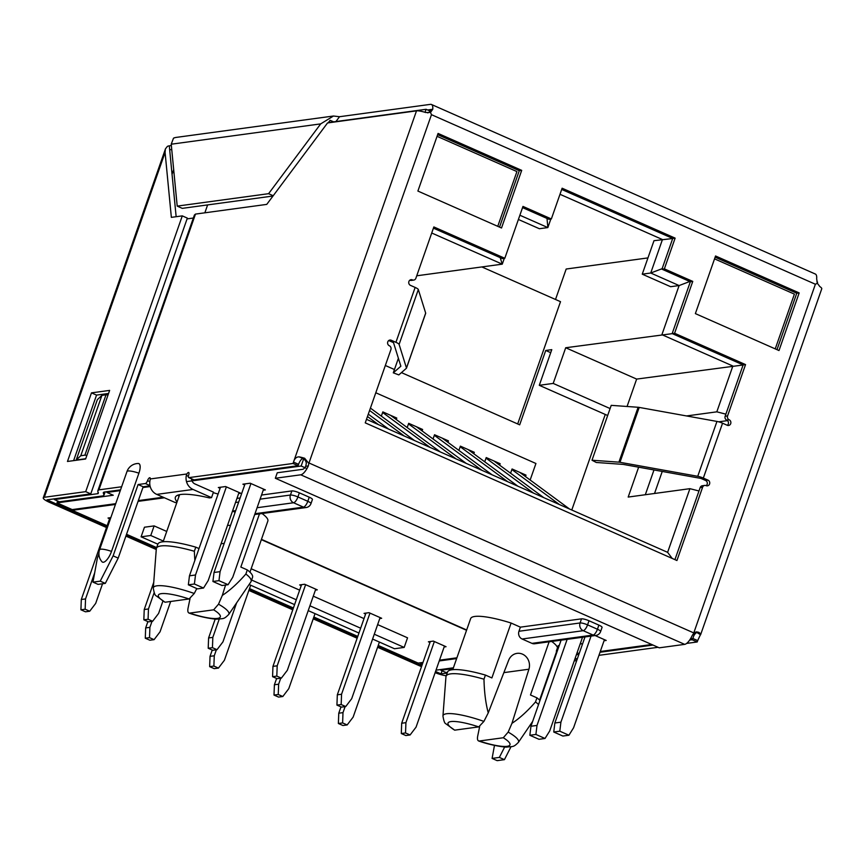 <?xml version="1.0" encoding="UTF-8"?>
<svg xmlns="http://www.w3.org/2000/svg" width="865" height="865" viewBox="0 0 865 865"><rect width="100%" height="100%" fill="white"/><g stroke="black" fill="none" stroke-linecap="round" stroke-linejoin="round"><path stroke-width="1.3" d="M585 636.921L554.854 722.999L560.909 722.178L591.054 636.089M560.909 722.178L559.796 731.195L568.921 735.228L562.866 736.05L553.751 732.017L554.854 722.999M568.921 735.228L573.582 727.779L604.43 639.668M553.751 732.017L559.796 731.195M714.544 258.862L794.405 294.132L775.235 348.876M582.513 637.256L549.675 731.022L545.015 738.472L535.9 734.45L537.003 725.432L567.148 639.343M535.9 734.45L529.845 735.272L538.971 739.294L545.015 738.472M529.845 735.272L530.959 726.254L561.104 640.165M537.003 725.432L530.959 726.254M263.598 489.136L232.75 577.247L228.09 584.697L222.035 585.519L212.92 581.485L214.023 572.479L245.044 483.892M250.937 483.535L220.078 571.646L218.964 580.664L228.09 584.697M220.078 571.646L214.023 572.479M212.92 581.485L218.964 580.664M437.063 136.313L516.924 171.584L497.753 226.327M239.032 492.477L208.184 580.588L203.524 588.038L194.398 584.005L195.512 574.987L226.371 486.876M195.512 574.987L189.457 575.82L220.478 487.233M189.457 575.82L188.354 584.827L197.469 588.86L203.524 588.038M188.354 584.827L194.398 584.005M404.366 436.068L369.582 410.475M370.415 408.096L414.497 440.545M456.06 458.893L408.485 423.882M416.4 426.726L466.192 463.37M559.45 504.555L511.875 469.544M519.789 472.387L569.581 509.042M378.513 424.65L367.463 416.519M368.295 414.151L388.655 429.127M481.902 470.311L434.327 435.3M442.242 438.144L492.044 474.788M107.141 525.725L72.249 510.318L115.445 504.446M138.065 501.365L164.426 497.786M72.249 510.318L72.519 509.55M261.338 539.652L466.549 630.282M456.915 657.811L439.507 660.179M422.985 662.428L418.152 663.087L378.232 645.452M357.775 636.413L313.865 617.026M293.408 607.987L249.498 588.6M156.662 547.599L126.539 534.289M109.585 518.73L108.017 518.038L110.817 517.659M429.97 642.479L428.402 641.787L433.365 641.106L446.037 646.706L444.134 646.966M365.603 614.053L364.035 613.361L368.998 612.679L381.67 618.28L379.767 618.54M301.236 585.627L299.668 584.935L304.631 584.253L317.304 589.854L315.411 590.114M194.83 560.488L194.344 551.275A50.159 10.088 -160.7 0 0 160.933 545.956A50.159 10.088 -160.7 0 0 156.424 548.291L157.863 544.172L141.092 536.819L144.455 527.218L154.132 525.898L166.718 531.456M251.153 568.748L299.647 590.157M313.281 596.18L364.014 618.594M377.648 624.606L407.545 637.819L404.182 647.42L394.494 648.739L372.588 639.051M358.953 633.039L308.221 610.625M294.587 604.613L249.098 584.524M154.132 525.898L150.769 535.5L163.355 541.058M141.092 536.819L150.769 535.5M251.607 580.037L296.284 599.769M309.919 605.781L360.651 628.195M374.286 634.218L404.182 647.42M444.469 646.014L416.054 727.141L410.096 734.969L405.858 735.542L401.306 733.531L401.684 723.248L430.305 641.527M434.338 641.538L405.923 722.664L401.684 723.248M405.923 722.664L405.534 732.958L410.096 734.969M401.306 733.531L405.534 732.958M102.557 583.756L95.68 603.402L89.711 611.231L85.484 611.804L80.921 609.793L85.159 609.209L89.711 611.231M94.685 572.803L85.538 598.926L85.159 609.209M109.92 517.778L81.299 599.499L80.921 609.793M85.538 598.926L81.299 599.499M315.736 589.162L287.331 670.288L281.374 678.117L277.135 678.69L272.572 676.679L272.951 666.385L301.571 584.675M305.604 584.686L277.189 665.812L272.951 666.385M277.189 665.812L276.811 676.106L281.374 678.117M272.572 676.679L276.811 676.106M170.675 601.478L160.036 631.828L154.078 639.657L149.85 640.23L145.288 638.219L149.515 637.635L154.078 639.657M152.002 621.351L149.904 627.352L149.515 637.635M147.883 621.611L145.666 627.925L145.288 638.219M149.904 627.352L145.666 627.925M162.858 601.272L158.598 613.436L152.64 621.265L148.402 621.838L143.839 619.827L144.228 609.533L153.732 582.372M154.143 592.73L148.456 608.96L144.228 609.533M148.456 608.96L148.077 619.243L152.64 621.265M143.839 619.827L148.077 619.243M430.208 447.486L382.633 412.475M390.548 415.308L440.35 451.963M533.597 493.147L486.022 458.136M493.937 460.969L543.739 497.624M507.755 481.729L460.18 446.718M468.095 449.562L517.886 486.206M380.103 617.588L351.687 698.715L345.73 706.543L341.502 707.116L336.939 705.105L337.318 694.822L365.938 613.101M369.971 613.112L341.556 694.238L337.318 694.822M341.556 694.238L341.178 704.532L345.73 706.543M336.939 705.105L341.178 704.532M315.044 613.642L288.769 688.681L282.812 696.509L278.573 697.082L274.01 695.071L278.249 694.498L282.812 696.509M280.736 678.203L278.638 684.204L278.249 694.498M276.616 678.463L274.4 684.777L274.01 695.071M278.638 684.204L274.4 684.777M236.61 602.894L222.965 641.862L217.007 649.691L212.768 650.264L208.206 648.253L208.595 637.959L215.223 619.026M219.245 619.048L212.822 637.386L208.595 637.959M212.822 637.386L212.444 647.669L217.007 649.691M208.206 648.253L212.444 647.669M379.411 642.068L353.136 717.107L347.179 724.935L342.94 725.508L338.377 723.497L342.616 722.924L347.179 724.935M345.103 706.629L342.994 712.63L342.616 722.924M340.972 706.889L338.766 713.214L338.377 723.497M342.994 712.63L338.766 713.214M250.688 585.216L224.403 660.255L218.445 668.083L214.206 668.656L209.654 666.645L213.882 666.061L218.445 668.083M216.369 649.777L214.271 655.778L213.882 666.061M212.249 650.037L210.033 656.351L209.654 666.645M214.271 655.778L210.033 656.351M693.784 635.764A5.936 2.13 113.8 0 1 696.952 632.553A5.936 5.406 82.3 0 0 695.428 632.142M427.753 112.904A5.936 5.406 82.3 0 0 430.975 109.52L427.634 109.974M121.63 486.768L98.902 489.86L195.479 214.088L266.755 204.389L327.543 122.949L416.498 110.861A11.872 2.39 19.3 0 1 425.764 112.526L430.5 112.418L432.749 109.271A11.872 4.26 -66.2 0 0 431.43 104.47L815.338 274.032A11.872 4.26 113.8 0 1 816.657 278.833L817.382 283.288L815.381 284.228L693.622 633.407L692.227 635.494A11.872 4.26 113.8 0 1 684.658 644.36L659.249 647.82L275.34 478.259L277.254 472.777L302.674 469.317A5.936 2.13 113.8 0 0 305.723 466.289L306.34 463.197A5.936 5.406 82.3 0 0 302.901 458.515A5.936 2.13 -66.2 0 0 298.566 464.332L298.079 465.705L293.019 463.467L293.495 462.094L298.566 464.332M437.647 134.637L519.281 170.697L499.527 227.106M727.335 425.31A2.973 2.703 82.3 0 0 726.73 420.109A2.973 2.703 -97.7 0 1 725.151 416.238L743.121 364.922L672.17 333.587L690.335 281.731L661.952 269.188L672.711 238.459L561.688 189.424M708.013 480.14L703.332 478.075A5.936 1.189 -160.7 0 0 697.731 476.301L619.989 462.299A5.936 1.189 -160.7 0 0 618.897 462.159L592.006 460.223L596.277 462.472L623.168 464.397L700.91 478.41L705.591 480.475L708.013 480.14A2.973 2.703 -97.7 0 1 707.451 485.827A2.973 2.703 -97.7 0 1 706.089 485.633A2.973 2.703 82.3 0 0 702.596 487.255L676.938 560.52L365.246 422.866L390.904 349.601A2.973 2.703 82.3 0 0 389.326 345.74A2.973 2.703 -97.7 0 1 389.888 340.053A2.973 2.703 -97.7 0 1 391.25 340.248L395.921 342.313A5.936 1.189 -160.7 0 1 399.1 344.411L418.325 289.537L425.677 313.108A5.936 1.189 19.3 0 1 425.677 313.303A5.936 1.189 19.3 0 1 425.602 313.411M706.197 485.676A2.973 2.703 82.3 0 0 705.591 480.475M674.938 559.644L700.174 487.59A2.973 2.703 -97.7 0 1 702.304 485.762L704.726 485.438M425.677 313.303L406.464 368.176A5.936 1.189 -160.7 0 1 406.377 368.295L398.819 374.913L393.294 372.826L400.863 366.219L393.51 342.637L388.828 340.572A2.973 2.703 82.3 0 0 388.72 340.529M418.325 289.537A5.936 1.189 19.3 0 0 415.146 287.429L410.464 285.364A2.973 2.703 -97.7 0 1 411.026 279.676A2.973 2.703 -97.7 0 1 412.389 279.882A2.973 2.703 82.3 0 0 413.751 280.076L411.329 280.401A2.973 2.703 -97.7 0 1 409.967 280.206A2.973 2.703 82.3 0 0 409.859 280.163M433.43 228.155L502.392 258.603L504.814 258.278L522.968 206.411L551.351 218.953L562.12 188.213L675.133 238.135L664.374 268.864L692.757 281.395L674.592 333.263L745.543 364.598L727.573 415.914A2.973 2.703 82.3 0 0 729.152 419.774A2.973 2.703 -97.7 0 1 728.59 425.461A2.973 2.703 -97.7 0 1 727.227 425.266L722.556 423.201A5.936 1.189 19.3 0 0 716.955 421.428L697.731 476.301M522.547 207.622L548.929 219.278L551.351 218.953M715.128 257.197L796.762 293.246L776.997 349.655M501.516 227.992L417.892 191.057L438.068 133.426L521.703 170.362L501.516 227.992M413.751 280.076A2.973 2.703 82.3 0 0 415.881 278.249L433.852 226.944L504.814 258.278M799.173 292.911L778.997 350.541L695.374 313.606L715.55 255.986L799.173 292.911L796.762 293.246M521.703 170.362L519.281 170.697M275.34 478.259L300.75 474.809A11.872 4.26 -66.2 0 0 308.318 465.932L308.805 463.456L304.675 458.277A11.872 2.39 -160.7 0 0 299.193 456.882C296.49 456.774 294.587 458.515 293.495 462.094L416.498 110.861M308.805 463.456L431.473 114.677L815.381 284.228M430.5 112.418L431.473 114.677M692.843 638.467L697.677 640.608L700.661 634.186A11.872 2.39 -160.7 0 0 698.725 632.304L696.487 631.85L693.622 633.407M817.382 283.288L819.804 286.553A11.872 2.39 19.3 0 1 821.75 288.813L700.596 634.759L696.952 632.553L698.725 632.304M431.43 104.47A11.872 4.26 -66.2 0 0 430.478 104.351L339.523 116.721L335.923 121.554M177.065 501.905A59.361 11.937 19.3 0 1 175.368 497.256A59.361 11.937 19.3 0 1 180.72 494.488A59.361 11.937 19.3 0 1 209.395 497.916L211.536 497.624L193.046 489.449A11.872 10.823 82.3 0 1 186.343 475.404L186.916 473.977L150.283 478.95A2.973 1.07 113.8 0 0 149.948 477.75A2.973 1.07 113.8 0 0 147.537 480.637A2.973 1.07 -66.2 0 1 145.374 483.546L138.108 484.53L113.12 555.871L100.243 581.15L92.977 582.134L97.388 558.012L98.902 553.697M186.916 473.977A2.973 1.07 113.8 0 1 188.678 472.485A2.973 1.07 113.8 0 1 188.689 475.036A2.973 1.07 -66.2 0 0 188.7 477.588A2.973 1.07 -66.2 0 0 188.938 477.621L293.019 463.467M111.52 551.383A12.024 2.422 -160.7 0 0 100.654 549.199A12.024 2.422 -160.7 0 0 99.572 549.751A12.024 12.024 0 0 0 101.983 561.753A11.104 3.99 -66.2 0 0 103.4 562.25A11.104 3.99 -66.2 0 0 111.52 551.373L138.908 473.177A11.104 3.99 -66.2 0 0 138.227 463.489A11.104 3.99 -66.2 0 0 137.978 463.51M138.108 484.53L143.179 486.768L118.191 558.109L105.314 583.388L98.048 584.372L92.977 582.134M143.179 486.768L150.023 485.838M298.079 465.705L194.009 479.859A2.973 1.07 113.8 0 1 193.771 479.826A2.973 1.07 113.8 0 1 193.587 479.675M98.902 489.86L97.821 490.801L98.091 493.634L54.409 499.57L59.469 501.808L103.162 495.872L103.995 495.094L103.249 492.726L103.962 492.099L120.559 489.839M100.243 581.15L105.314 583.388M118.191 558.109L113.12 555.871M150.283 478.95L150.045 480.345A11.872 10.823 -97.7 0 0 156.738 494.391L193.046 489.449M176.925 502.327L175.238 502.554L156.738 494.391M178.017 495.104A59.361 11.937 -160.7 0 0 178.99 496.424M191.479 478.821A5.936 5.406 -97.7 0 0 194.96 483.957L213.46 492.131L211.536 497.624M97.821 490.801L194.398 215.028L195.479 214.088M187.078 218.888L193.349 218.034M103.995 495.094L105.098 491.947M54.409 499.57L54.679 498.802M98.091 493.634L98.415 492.715M76.207 460.018L80.769 455.736L101.908 395.37L97.356 399.652L76.207 460.018L85.711 458.72M80.769 455.736L84.878 455.185A2.973 0.595 -160.7 0 1 86.846 455.487M107.984 395.121A2.973 0.595 19.3 0 0 106.017 394.808L101.908 395.37M328.203 122.862L330.116 120.3L333.641 121.857M442.091 670.797L441.009 673.878L435.549 671.467M421.925 665.455L378.016 646.058M357.559 637.018L313.649 617.632M293.192 608.592L249.282 589.206M156.457 548.205L126.322 534.894M106.925 526.331L46.969 499.851L90.771 493.893L187.348 218.11L182.288 215.872L85.711 491.655L90.771 493.893M182.288 215.872L171.356 217.364L165.085 152.435L165.388 148.931L167.345 146.445A10.283 5.168 36.7 0 1 169.302 145.861L169.648 149.515L171.767 149.796M421.504 666.666L377.594 647.269M357.137 638.229L313.227 618.843M292.77 609.803L248.861 590.417M156.262 549.513L125.901 536.105M106.503 527.542L49.619 502.414A11.872 2.39 -160.7 0 1 43.25 497.84L165.204 149.602M447.173 673.046L441.009 673.878M435.138 672.656A11.872 2.39 -160.7 0 0 446.232 675.749M85.711 491.655L44.32 497.278A11.872 2.39 -160.7 0 0 43.25 497.84M169.648 149.515L176.146 216.715M73.612 460.634L96.556 395.1L108.568 393.467M67.47 461.467L91.485 392.861L109.639 390.396L85.613 459.001L67.47 461.467M169.302 145.861L171.346 145.504M692.4 638.965L692.13 639.743L689.643 640.078M652.999 645.063L600.018 652.264M494.477 745.392L492.099 758.41L499.354 757.416L504.695 746.938M492.099 758.41L497.159 760.649L504.425 759.654L511.01 746.733M697.677 640.608L697.201 641.981L686.626 643.409M658.07 647.301L598.948 655.335M499.354 757.416L504.425 759.654M579.15 653.626A5.936 5.406 -97.7 0 1 578.869 653.518L577.096 652.729M559.233 645.506L558.228 645.636L556.314 651.129A59.361 11.937 19.3 0 1 556.984 651.929M556.011 653.226A59.361 11.937 -160.7 0 0 556.573 653.097M554.649 658.589A59.361 11.937 19.3 0 1 554.087 658.708M557.309 650.988L556.314 651.129M577.225 659.119A11.872 10.823 82.3 0 1 576.955 659L575.171 658.222M692.13 639.743L697.201 641.981M447.443 672.278L445.918 672.483L440.847 670.245L453.141 668.569M441.118 669.478L440.847 670.245M339.523 116.721L333.468 116.018L320.699 123.879L268.593 193.684L177.206 206.108L171.227 144.206L173.487 138.216A11.872 10.823 -97.7 0 1 176.341 137.384A11.872 11.872 0 0 0 174.287 137.849A10.283 5.168 -143.3 0 1 174.795 137.719M173.487 138.216A10.283 5.168 -143.3 0 1 174.287 137.849M177.206 206.108L182.277 208.357L273.005 196.02M268.593 193.684L273.221 195.728M91.485 392.861L96.556 395.1M745.543 364.598L743.121 364.922M674.592 333.263L672.17 333.587M692.757 281.395L690.335 281.731M664.374 268.864L661.952 269.188M675.133 238.135L672.711 238.459M406.464 368.176A5.936 1.189 -160.7 0 0 406.464 367.993L399.1 344.411M393.294 372.826L398.387 358.294M592.006 460.223L611.22 405.35L638.121 407.274A5.936 1.189 19.3 0 1 639.203 407.415L716.955 421.428M261.533 495.05L291.873 490.92A5.936 1.189 19.3 0 1 299.355 492.834L309.238 497.191A5.936 1.189 19.3 0 1 312.416 499.483L310.978 503.603A5.936 1.189 -160.7 0 0 307.799 501.311L297.917 496.943A5.936 1.189 -160.7 0 0 290.424 495.039A5.936 5.406 82.3 0 0 293.57 502.76L303.453 507.128A5.936 5.406 82.3 0 0 306.178 507.528A5.936 5.936 0 0 0 310.978 503.603M236.967 498.391L240.124 497.959M213.266 492.693A46.007 9.256 19.3 0 1 218.077 494.077M163.161 497.224L138.335 500.597M115.715 503.679L72.195 509.593L56.993 502.879L113.261 495.223L106.925 492.434L107.195 491.655M306.956 468.581L301.161 466.019L186.505 481.61M150.196 486.541L142.909 487.536M120.289 490.617L106.925 492.434M690.184 639.267L692.681 638.932L690.876 638.132M576.393 654.74L578.88 654.405M600.288 651.496L651.734 644.501M453.411 667.802L436.014 670.17M422.715 663.196L420.628 663.477L422.347 664.244M439.236 660.947L456.644 658.579M551.675 641.452A46.007 9.256 19.3 0 1 557.503 647.701M598.883 625.114A5.936 1.189 19.3 0 1 602.062 627.406L600.624 631.526A5.936 1.189 -160.7 0 0 597.445 629.233L587.562 624.865L589 620.756L598.883 625.114L597.445 629.233A5.936 2.13 113.8 0 1 593.098 635.051L531.986 643.365L522.103 638.997A5.936 5.406 -97.7 0 1 518.957 631.266L520.395 627.157L581.507 618.843A5.936 1.189 19.3 0 1 589 620.756M452.752 669.683L470.647 618.594A46.007 9.256 19.3 0 1 474.788 616.453A46.007 9.256 19.3 0 1 511.107 623.049L520.395 627.157M466.657 629.98L261.446 539.349M262.03 513.529A46.007 9.256 19.3 0 1 267.847 521.076L249.953 572.165M580.155 643.982L581.637 643.787L580.415 643.246M595.109 635.548L606.203 640.446L604.062 640.738M263.23 490.206L265.371 489.914L250.169 483.2L242.903 484.184L244.665 484.962M238.664 493.547L240.805 493.255L225.603 486.541L218.337 487.525L220.099 488.303M817.295 283.082L817.598 282.206L816.895 281.893M430.154 111.088L426.088 109.293L328.419 122.571M204.854 212.812L207.622 204.908M426.088 109.293L425.039 112.299M303.647 458.915L301.161 466.019M694.984 632.347L692.681 638.932M518.394 219.472L539.371 228.728L547.848 227.582L550.843 219.018M519.887 215.234L547.848 227.582L547.015 218.434M559.99 194.29L662.449 239.54L650.729 273.016L679.112 285.558L661.909 334.668L732.86 366.014L716.815 411.837L686.561 415.946M689.794 281.493L679.112 285.558L670.635 286.704L642.252 274.173L653.983 240.697L672.689 238.524M647.95 257.911L566.186 269.026L555.514 299.474M173.681 169.648L172.049 174.319M57.641 500.997L56.993 502.879M420.628 663.477L420.898 662.709M638.64 467.187L628.185 497.061L689.902 488.671L667.607 552.335L672.202 558.433M571.787 510.004L605.251 414.454M607.663 415.514L539.284 385.314L553.2 383.422L565.699 347.752L636.651 379.086L627.06 406.485M636.651 379.086L743.1 364.998M718.685 421.828L727.508 420.628M725.886 414.151L716.815 411.837M689.902 488.671L698.985 490.985M645.312 494.726L653.994 469.954M654.535 493.483L662.244 471.447M667.607 552.335L366.479 419.33M431.732 233.009L502.262 264.16L500.186 257.629M416.746 275.794L502.262 264.16L504.295 258.343M517.692 423.947L560.509 301.68L481.848 266.939M565.699 347.752L672.3 333.641M539.284 385.314L551.784 349.644L545.729 350.466L519.681 424.834L401.447 372.61M610.095 408.55L553.2 383.422M550.713 352.671L545.729 350.466M385.336 365.495L394.451 369.528M530.148 480.021L535.932 463.499L375.788 392.764M407.199 427.559L408.68 423.32L422.617 429.473L422.109 430.932M381.346 416.151L382.838 411.902L396.776 418.055L396.257 419.514M510.588 473.22L512.069 468.981L526.007 475.134L525.498 476.593M484.735 461.813L486.227 457.563L500.165 463.726L499.656 465.175M458.893 450.395L460.375 446.145L474.312 452.309L473.804 453.757M433.041 438.977L434.533 434.738L448.47 440.891L447.951 442.35M642.252 274.173L650.729 273.016L662.136 268.68M213.666 609.825A32.827 6.606 -160.7 0 1 217.375 618.41A32.827 6.606 -160.7 0 1 189.608 613.101L213.666 609.825L218.521 604.181A40.006 8.045 -160.7 0 1 228.706 614.507C223.808 619.351 223.851 618.421 217.45 619.102C216.488 619.6 201.859 617.664 188.981 613.047L189.608 613.101C188.019 613.058 187.489 611.468 188.019 608.333L190.019 598.634M235.118 512.253L232.512 511.096M259.468 513.875L240.838 567.062L247.304 569.916L245.865 574.025C237.756 583.313 229.906 590.438 222.316 595.412L225.56 585.043M227.495 525.433A11.872 10.823 -97.7 0 1 230.468 525.509M194.344 551.275L195.782 547.156L198.993 548.572M247.304 569.916A50.159 10.088 19.3 0 1 252.548 577.333L251.11 581.453A50.159 10.088 -160.7 0 0 245.865 574.025M228.706 614.507L250.861 581.94A50.159 10.088 -160.7 0 0 251.11 581.453M218.521 604.181L222.316 595.412M165.031 602.235L189.089 598.969A32.827 6.606 -160.7 0 0 161.322 593.649A32.827 6.606 -160.7 0 0 165.031 602.235L156.122 595.79C155.04 595.498 154.1 592.936 153.3 588.103L156.316 548.821A50.159 10.088 -160.7 0 1 156.424 548.291M196.777 588.557L194.268 593.476L189.089 598.969M157.863 544.172A50.159 10.088 19.3 0 1 162.382 541.836A50.159 10.088 19.3 0 1 195.782 547.156M503.311 737.748L508.166 732.104A40.006 8.045 -160.7 0 1 518.351 742.429C513.442 747.274 513.496 746.333 507.095 747.025C506.133 747.522 491.493 745.587 478.626 740.97L479.253 741.013A32.827 6.606 -160.7 0 0 507.02 746.333A32.827 6.606 -160.7 0 0 503.311 737.748L479.253 741.013C477.653 740.981 477.123 739.391 477.664 736.256L479.664 726.557M503.863 672.624L528.915 669.218A11.872 10.823 -97.7 0 0 517.054 653.367A11.872 10.823 -97.7 0 0 508.652 660.276L488.249 712.868C485.708 703.407 484.281 692.184 483.978 679.198L485.427 675.078L491.882 677.933L511.107 623.049M549.113 641.798L530.483 694.984L536.949 697.839L535.511 701.948C527.401 711.235 519.551 718.361 511.95 723.335L528.915 669.218M581.507 618.843L580.069 622.962A5.936 5.406 82.3 0 0 583.215 630.682L593.098 635.051A5.936 5.406 82.3 0 0 595.823 635.451L534.7 643.755A5.936 5.406 -97.7 0 1 531.986 643.365M536.949 697.839A50.159 10.088 19.3 0 1 539.987 700.477M538.538 704.586A50.159 10.088 -160.7 0 0 535.511 701.948M508.166 732.104L511.95 723.335M488.249 712.868L483.913 721.399L478.734 726.892L454.676 730.157L445.767 723.713C444.686 723.421 443.734 720.859 442.945 716.025L445.951 676.744A50.159 10.088 -160.7 0 1 446.07 676.214L447.508 672.094A50.159 10.088 19.3 0 1 452.027 669.759A50.159 10.088 19.3 0 1 485.427 675.078M483.978 679.198A50.159 10.088 -160.7 0 0 450.579 673.878A50.159 10.088 -160.7 0 0 446.07 676.214M693.341 632.726L309.432 463.175M415.146 287.429L395.921 342.313M703.332 478.075L722.556 423.201M304.675 458.277L302.901 458.515L299.193 456.882M305.723 466.289L308.318 465.932M300.75 474.809L684.658 644.36M432.749 109.271L430.975 109.52M138.227 463.489A12.024 12.024 0 0 0 126.96 471.566L126.96 471.566A12.024 2.422 19.3 0 1 128.042 471.003A12.024 2.422 19.3 0 1 138.908 473.187M99.572 549.751A12.024 2.422 -160.7 0 0 99.572 549.762L126.96 471.566M145.374 483.546L149.969 485.579M147.537 480.637L149.818 481.643M186.343 475.404L188.375 476.301M194.009 479.859L188.938 477.621M106.017 394.808L84.878 455.185M44.32 497.278L165.085 152.435M576.955 659L574.793 659.292M553.384 662.212L552.832 662.287M171.227 144.206L320.699 123.879M727.573 415.914L725.151 416.238M412.389 279.882L409.967 280.206M388.828 340.572L391.25 340.248M425.677 313.108L406.464 367.993M700.174 487.59L702.596 487.255M619.989 462.299L639.203 407.415M638.121 407.274L618.897 462.159M726.73 420.109L729.152 419.774M232.523 511.064L235.68 510.631M257.089 507.723L293.57 502.76A5.936 2.13 -66.2 0 0 297.917 496.943L299.355 492.834M291.873 490.92L290.424 495.039L260.095 499.159M238.675 502.078L235.529 502.5M309.238 497.191L307.799 501.311A5.936 2.13 113.8 0 1 303.453 507.128L254.991 513.724M221.072 543.771L224.23 543.35M194.268 593.476A40.006 8.045 -160.7 0 0 156.987 585.81A40.006 8.045 -160.7 0 0 153.3 588.103M483.913 721.399A40.006 8.045 -160.7 0 0 446.632 713.733A40.006 8.045 -160.7 0 0 442.945 716.025M478.734 726.892A32.827 6.606 -160.7 0 0 450.968 721.572A32.827 6.606 -160.7 0 0 454.676 730.157M522.103 638.997L583.215 630.682A5.936 2.13 -66.2 0 0 587.562 624.865A5.936 1.189 -160.7 0 0 580.069 622.962L518.957 631.266M188.7 477.588L193.771 479.826M576.717 660.568L574.23 660.903M552.822 663.812L552.27 663.888M333.468 116.018L176.341 137.384M163.117 541.76L179.596 494.683M306.178 507.528L254.71 514.524M539.598 700.088L556.617 651.486M518.351 742.429L532.656 721.399M595.823 635.451A5.936 5.936 0 0 0 600.624 631.526"/></g></svg>
